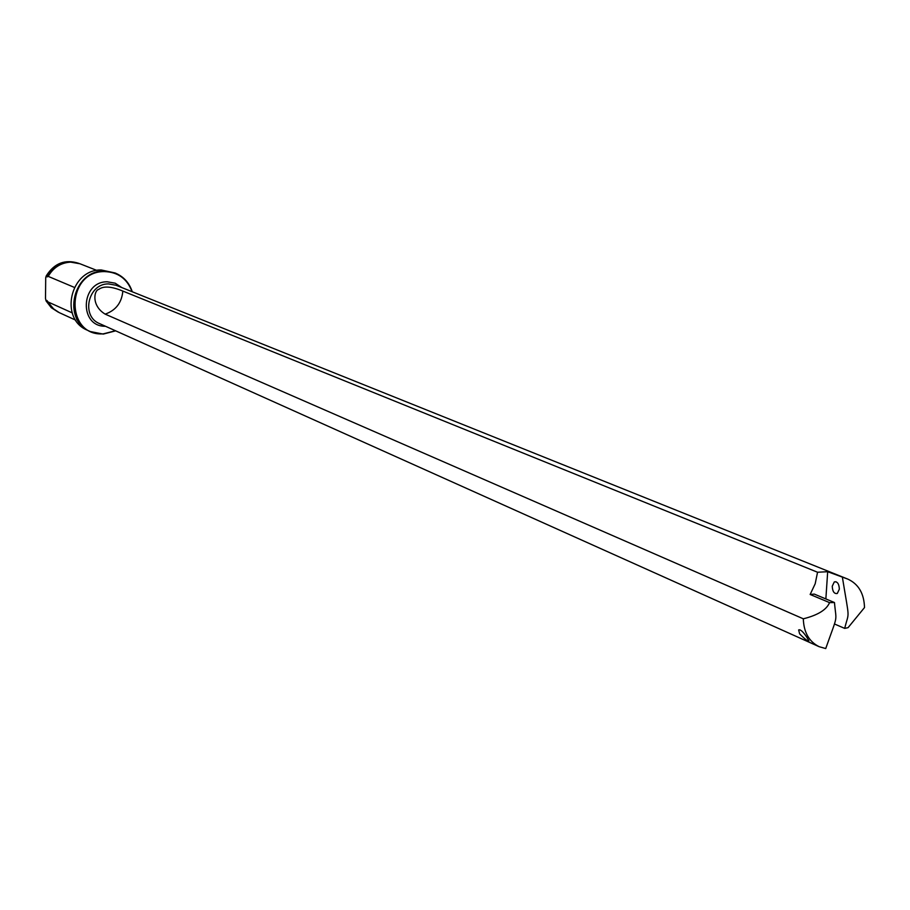 <?xml version="1.0" encoding="UTF-8"?>
<svg xmlns="http://www.w3.org/2000/svg" width="910" height="910" viewBox="0 0 910 910"><rect width="100%" height="100%" fill="white"/><g stroke="black" fill="none" stroke-linecap="round" stroke-linejoin="round"><path stroke-width="1.36" d="M803.314 618.811C803.758 632.313 809.024 641.607 819.114 646.68L825.723 648.557C838.451 612.328 836.324 623.623 834.47 602.545L829.556 602.625C826.553 609.791 817.806 615.183 803.314 618.811L105.162 314.132C91.136 305.658 94.094 290.267 98.667 289.46C103.331 285.797 111.384 286.332 122.839 291.075L817.555 572.242L827.679 571.707L847.836 579.113C858.539 584.061 864.102 593.547 864.5 607.562L848.074 627.65L844.685 628.389L834.436 623.964M829.556 602.625L810.15 594.48L815.189 583.754L817.555 572.242M799.64 633.883L798.639 629.947C800.356 629.242 803.018 631.597 806.635 637L808.944 640.777C808.376 641.789 805.282 639.491 799.64 633.883M810.15 594.48L814.291 594.093L834.47 602.545M825.859 598.939L827.679 571.707M839.35 589.145C839.054 583.788 837.371 581.376 834.299 581.899L832.24 586.233C832.536 591.591 834.22 594.003 837.302 593.468L839.35 589.145M844.685 628.389C849.212 610.053 849.781 622.622 842.455 577.657M103.126 334.084L90.192 331.513L87.462 330.25C58.957 318.921 70.275 269.189 101.26 269.974L115.081 272.966C123.544 276.492 129.254 282.76 132.2 291.746M96.881 270.429L80 263.775L70.627 262.125C60.845 262.74 53.371 267.483 48.207 276.367L47.161 276.913C52.2 267.676 59.719 262.762 69.729 262.171M50.949 306.351L46.91 300.471L52.985 308.467L59.241 312.63L75.735 320.172M46.91 300.471L46.046 300.846L45.5 298.457L45.716 277.686L46.182 276.037L47.161 276.913M47.934 301.915L72.163 312.835M48.207 276.367L74.358 287.401M105.162 314.132C115.866 310.39 121.758 302.7 122.839 291.075M819.114 646.68L99.634 323.641C80.74 316.339 88.054 283.442 108.506 283.909L115.957 285.228L847.836 579.113M105.469 326.258C78.795 326.952 80.501 281.452 107.243 281.793L115.183 283.192L121.906 287.617M115.468 330.751L103.444 333.834C65.099 336.905 65.838 271.135 104.354 271.589C117.947 272.01 127.195 278.71 132.075 291.7M115.661 330.842L103.217 334.095L90.192 331.513C61.618 320.149 72.971 270.281 104.047 271.066L115.081 272.966C123.578 276.515 129.311 282.782 132.268 291.78M46.91 276.492C53.235 265.652 62.301 260.92 74.108 262.296M54.077 309.423L46.66 300.664M115.604 330.808L103.274 334.072M798.639 629.947L799.958 629.811M836.017 581.74L834.299 581.899M46.33 275.764C54.418 263.047 65.327 258.94 79.034 263.422M58.308 312.187L51.278 307.694L46.137 301.028"/></g></svg>
